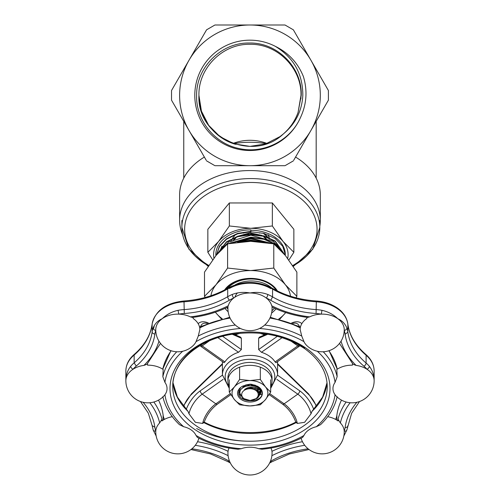 <?xml version="1.0" encoding="UTF-8"?>
<svg xmlns="http://www.w3.org/2000/svg" width="500" height="500" viewBox="0 0 500 500"><rect width="100%" height="100%" fill="white"/><g stroke="black" fill="none" stroke-linecap="round" stroke-linejoin="round"><path stroke-width="0.75" d="M204.369 157.062A70.344 49.744 180 0 0 179.619 194.938L179.619 220.3A70.344 49.744 180 0 0 182.65 234.744M249.969 165.694L285.006 165.694L249.969 165.694A70.344 70.344 0 0 1 189.044 60.175A70.344 70.344 0 0 1 310.887 60.175A70.344 70.344 0 0 1 249.969 165.694L214.925 165.694L249.969 165.694M319.819 226.194A70.344 49.744 180 0 0 320.312 220.3A70.344 49.744 180 0 0 249.969 170.556A70.344 49.744 180 0 0 179.619 220.3M320.312 220.3L320.312 194.938A70.344 49.744 180 0 0 295.562 157.062M206.181 160.2L171.525 100.169L171.525 90.519L206.569 29.825L214.925 25L285.006 25L293.369 29.825L328.406 90.519L328.406 100.169L293.75 160.2M285.4 165.469L293.369 160.869M194.794 95.344A55.175 55.175 0 0 1 275.244 46.3C288.456 52.763 297.85 62.85 303.406 76.569C307.663 90.769 306.637 104.537 300.331 117.869A55.175 55.175 0 0 1 194.794 95.344M281.425 135.531L283.212 134.069C295.406 123.994 301.944 111.088 302.825 95.344C302.812 73.869 293.619 57.519 275.244 46.3M300.331 117.869C290.238 140.712 263.525 154.175 239.219 148.544C214.831 143.775 195.837 120.3 196.612 95.344C196.219 67.475 221.181 42.425 249.119 43.031C277.094 42.181 302.3 67.35 301.231 95.344L298.081 112.369A51.037 51.037 0 0 1 283.212 134.069L279.962 136.631L283.212 134.069L279.962 136.631L283.212 134.069L279.962 136.631L265.738 143.881L249.969 146.381L234.194 143.881L219.969 136.631L208.681 125.344L201.431 111.119L198.931 95.344C198.219 68.069 222.706 43.619 249.969 44.312C277.231 43.619 301.712 68.069 301 95.344L298.081 112.369L301 95.344C301.712 68.069 277.231 43.619 249.969 44.312C222.706 43.619 198.219 68.069 198.931 95.344A51.037 51.037 0 0 0 199.062 98.956M266.431 143.656A70.344 49.744 180 0 0 233.506 143.656L232.987 143.475M235.556 144.306C214.262 138.381 198.606 117.419 198.931 95.344C198.219 68.069 222.706 43.619 249.969 44.312C277.231 43.619 301.712 68.069 301 95.344C301.712 68.069 277.231 43.619 249.969 44.312C222.706 43.619 198.219 68.069 198.931 95.344C198.219 68.069 222.706 43.619 249.969 44.312C277.231 43.619 301.712 68.069 301 95.344C301.712 68.069 277.231 43.619 249.969 44.312C222.706 43.619 198.219 68.069 198.931 95.344C198.219 68.069 222.706 43.619 249.969 44.312C277.231 43.619 301.712 68.069 301 95.344C301.712 68.069 277.231 43.619 249.969 44.312C222.706 43.619 198.219 68.069 198.931 95.344C196.719 137.3 252.931 162.987 283.212 134.069L279.962 136.631L283.212 134.069M264.312 144.325L263.544 144.544M267.019 143.45C255.65 139.244 244.281 139.244 232.913 143.45M300.875 98.956A51.037 51.037 0 0 0 301 95.344M206.569 160.869L214.531 165.469M293.369 29.825L328.406 90.519M215.85 255.706A35.038 24.775 0 0 1 215.812 254.65A35.038 24.775 0 0 1 250.85 229.875L250.85 230.263A34.481 24.381 0 0 1 285.331 254.65L282.706 246.262L275.231 238.538L264.044 233.431L250.85 231.762L237.656 233.8L226.469 239.269L219.55 246.444L216.469 254.944M213.938 258.131A37.244 26.331 0 0 1 213.606 254.65A37.244 26.331 0 0 1 218.6 241.481L229.35 225.963L229.35 202.956L272.35 202.956L293.856 229.288L293.856 252.294L288.869 260.044M212.675 259.812L207.85 252.294L207.85 229.288L229.35 202.956M260.169 232.806L259.4 233.125M254.794 234.3L254.456 234.35M248.675 234.338L247.5 234.156M243.738 233.131L242.463 232.606M216.425 254.994L219.406 246.244L226.469 238.844L237.656 233.375L250.85 231.337L250.85 230.263M263.994 242.2L250.85 240.538L240.25 241.863M237.594 242.169L250.85 240.113L266.494 242.544M283.144 252.881L275.231 244.387L264.044 239.288L250.85 237.613L228.731 243.612M220.844 250.05L227.119 244.237M227.744 243.812L250.85 237.188L264.044 238.863L275.231 243.962L283.656 253.463M285.012 255.075L275.231 241.462L264.044 236.363L250.85 234.688L237.656 236.725L226.469 242.194L217.356 253.888M217.138 254.144L226.469 241.769L237.656 236.3L250.85 234.262L264.044 235.931L275.231 241.038L285.113 255.194M181.881 220.512L181.881 227.338A68.969 48.769 0 0 1 250.85 178.575A68.969 48.769 0 0 1 319.819 227.338A68.969 48.769 0 0 1 292.962 265.956M319.819 220.512L319.819 227.338L312.762 249.231L293.288 266.456M229.35 225.963L250.85 228.312L272.35 225.963L272.35 202.956M272.35 225.963L283.1 241.481L293.856 252.294M207.85 252.294L218.6 241.481A37.244 26.331 0 0 1 250.85 228.312A37.244 26.331 180 0 1 283.1 241.481A37.244 26.331 0 0 1 287.7 258.475M285.331 255.463L273.781 243.844L273.781 268.05L285.331 284.719L296.875 296.337L296.875 272.131L285.331 255.413M215.912 255.619L215.819 254.188M250.85 232.25L250.85 231.762M245.219 241.469L250.85 241.025L258.988 241.663M231.569 243.088L250.85 238.1L271.875 243.469M222.963 247.662L228.631 242.05L250.85 235.175L273.069 241.319L279.088 247.131M279.925 248.425L281 250.538M219.988 250.95L222.062 246.106M239.331 241.669L250.85 238.881L263.775 241.713M271.5 287.8A26.206 18.531 180 0 0 235.275 284.769M227.769 288.206A27.587 19.506 0 0 1 252.956 279.056A27.587 19.506 0 0 1 276.269 290.419M227.938 309.031A27.587 19.506 0 0 1 226.762 307.606M227.406 307.306A26.206 18.531 180 0 0 227.938 308.062M271.956 310.788A26.206 18.531 180 0 0 274.356 308.144M237.481 292.925A16.55 11.706 180 0 0 234.956 297.162M275.969 308.863A28.969 20.481 0 0 1 271.619 313.019M228.156 311.737A28.969 20.481 0 0 1 225.05 308.4M215.4 312.181A40 28.287 180 0 0 216.044 313.006L215.387 312.188M205.2 297.469L204.5 296.337L216.044 284.719L227.594 268.05L250.688 270.575L273.781 268.05M275.169 288.894A27.587 19.506 180 0 0 250.688 278.381A27.587 19.506 180 0 0 225.975 289.212M296.875 296.337L295.988 297.781M278.756 319.012A40 28.287 180 0 0 285.331 313.006L279.713 319.25M221.388 318.975L216.044 313.006A40 28.287 180 0 0 222.269 318.769M273.781 243.844L250.688 241.319L227.594 243.844L216.044 255.463L204.5 272.131L204.5 296.337M227.594 243.844L227.594 268.05M290.512 296.212A40 28.287 180 0 0 285.331 284.719A40 28.287 180 0 0 250.688 270.575A40 28.287 180 0 0 216.044 284.719A40 28.287 180 0 0 210.931 295.744M285.331 313.006A40 28.287 180 0 0 285.694 312.55M224.606 289.95A28.969 20.481 0 0 1 250.688 278.381A28.969 20.481 0 0 1 277.438 291M258.244 394.581A8.275 5.85 180 0 0 249.969 388.731A8.275 5.85 180 0 0 241.694 394.581A8.275 5.85 180 0 0 249.969 400.431A8.275 5.85 180 0 0 258.244 394.581M249.894 400.431L242.887 398.325L239.862 393.288C239.05 383.4 261.444 383.3 260.944 392.669L260.919 392.688C260.731 387.638 249.975 384.744 244.494 389.663C252.125 386.731 257.025 388.15 259.2 393.906L256.737 398.413L250.4 400.425M269.275 238.819L269.256 238.188M269.212 237.744L268.394 234.9M268.119 234.794L269.144 237.712M269.212 238.169L269.275 239.256M268.431 238.394L268.087 237.706M267.769 237.156L264.35 233.519M230.938 241.95L231.513 240.194M232.55 238.238L234.694 235.662M263.294 233.231L267.381 237.013M267.331 239.919L264.775 237.262M261.875 235.387L249.969 232.844L237.838 236.244M234.788 238.55L232.594 241.144M233.044 240.944L235.756 238.144M239.506 235.775L249.969 233.287L260.163 235.044M263.725 236.931L266.863 239.75M234.794 333.856L234.794 334.519M265.138 333.844L265.138 334.481M260.95 392.956L257.738 397.925L256.219 398.769M240.775 396.138L238.975 391.7L240.55 387.525M260.562 388.75L260.844 391.8M260.781 392.05L259.137 394.819M260.931 389.244L260.538 390.812M260.394 391.119L259.05 392.956M255.356 385.462L253.881 385.906M251.788 384.294L249.969 384.35M256.363 387.863L258.562 391.794M241.788 388.75L243.888 386.181L246.006 384.988M246.319 384.862L250.356 384.15M254.825 385.031L256.275 385.85M256.369 385.913L258.044 387.769M258.5 389.019L258.25 391.306M258.069 387.788L258.438 386.838L258.55 388.169M258.394 388.944L257.55 390.506M257.719 386.394L257.069 387.137M243.669 387.294L243.137 386.825M245.419 386.444L244.356 385.85M254.037 385.019L251.481 385.55M249.406 385.556L246.363 384.894M346.887 328.038A2.756 1.887 160 0 1 344.231 330.469A22.069 15.606 180 0 0 344.244 329.719A22.069 15.606 180 0 0 337.8 318.7C342.212 320.725 345.244 323.837 346.887 328.038A34.894 24.675 0 0 1 347.869 332.156L347.869 324.35A34.894 24.675 180 0 0 337.769 308.925A34.894 24.675 180 0 0 316.331 301.806L316.075 313.5A32.138 22.725 180 0 1 321.175 314.131A2.756 0.494 -79.6 0 0 321.869 310.294C328.05 311.65 333.35 314.444 337.769 318.669L337.8 318.7A22.069 15.606 180 0 0 337.781 318.688A22.069 15.606 180 0 0 321.175 314.131A22.069 15.606 180 0 0 309.681 316.856L307.6 317.431C294.719 315.763 282.856 312.3 272.013 307.038L272.013 307.038A22.069 22.069 0 0 1 272.062 308.044L272.069 308.312A22.069 15.606 180 0 1 272.069 308.581A22.069 22.069 0 0 1 250 330.65A22.069 22.069 0 0 1 227.931 308.581A22.069 15.606 180 0 1 227.931 308.3L227.938 308.012A22.069 22.069 0 0 1 227.987 307.025L227.987 307.019C217.15 312.288 205.294 315.763 192.419 317.444L190.344 316.869A22.069 15.606 180 0 0 178.888 314.131A22.069 15.606 180 0 0 162.244 318.669A22.069 15.606 180 0 0 162.219 318.688A22.069 15.606 180 0 0 155.756 329.719A22.069 22.069 0 0 0 193.431 345.325A19.112 13.513 180 0 0 196.025 341.656L198.275 336.025L199.887 329.369A22.069 15.606 180 0 0 193.431 318.688A22.069 15.606 180 0 0 193.162 318.5L193.088 317.356M337.163 396.637C334.781 407.006 329.244 416.35 320.55 424.669L316.331 426.725A19.112 13.513 180 0 0 308.663 430.037A19.112 13.513 180 0 0 303.975 435.462L302.606 437.419C290.462 443.8 276.938 447.744 262.031 449.25L258.738 448.713A19.112 13.513 180 0 0 250 447.219A19.112 13.513 180 0 0 241.262 448.713L237.969 449.25C223.062 447.744 209.537 443.8 197.394 437.419L196.025 435.462A19.112 13.513 180 0 0 191.337 430.037A19.112 13.513 180 0 0 183.669 426.725L179.45 424.669C170.756 416.35 165.219 407.006 162.838 396.637M229.044 448.038A22.069 15.606 180 0 0 227.931 452.931A22.069 15.606 180 0 0 227.931 453.2M352.594 363.325L352.469 365.156A22.069 15.606 180 0 0 352.069 365.15A22.069 15.606 180 0 0 336.825 369.475L337.156 376.706L335.069 382.381A19.112 13.513 180 0 0 332.956 388.556A19.112 13.513 180 0 0 335.069 394.738L336.069 395.956A22.069 22.069 0 0 0 374.137 380.756A22.069 15.606 180 0 0 366.956 369.231A22.069 15.606 180 0 0 356.1 365.412L352.944 364.206L339.5 343.394M271.887 306.281L271.706 305.75A22.069 15.606 180 0 0 266.337 298.087A22.069 15.606 180 0 0 250.031 292.975A22.069 15.606 180 0 0 250 292.975A22.069 15.606 180 0 0 233.706 298.056A22.069 15.606 180 0 0 228.3 305.731L228.113 306.262M125.862 380.731A22.069 15.606 180 0 0 125.862 380.756L125.862 380.731C125.875 375.194 127.494 370.369 130.719 366.262A2.756 1.681 39.9 0 0 133.094 369.206A22.069 15.606 180 0 0 125.862 380.731M125.862 380.794L125.862 380.763A22.069 22.069 0 0 0 163.931 395.956L164.931 394.738A19.112 13.513 180 0 0 167.044 388.556A19.112 13.513 180 0 0 164.931 382.381L162.844 376.706L163.175 369.475A22.069 15.606 180 0 0 147.931 365.15A22.069 15.606 180 0 0 147.55 365.15L147.431 363.325M160.494 343.381L147.075 364.206L143.925 365.406A22.069 15.606 180 0 0 133.094 369.206A32.138 22.725 180 0 1 136.263 366.056L134.144 362.856L134.144 355.056A34.894 24.675 180 0 0 125.862 371.019C126 364.544 128.875 358.938 134.481 354.194L134.144 355.056A80.856 57.175 0 0 0 152.137 324.1L152.137 331.9A34.894 24.675 0 0 1 153.106 327.987C154.775 323.787 157.819 320.688 162.244 318.669C166.681 314.438 172 311.644 178.2 310.294A2.756 0.488 79.7 0 0 178.888 314.131A32.138 22.725 180 0 1 184.275 313.494L184.025 301.8A34.894 24.675 180 0 0 152.137 324.1A2.756 1.944 7.5 0 1 152.15 323.919C155.412 310.469 166.062 302.825 184.1 300.988L184.025 301.8A80.856 57.175 0 0 0 227.706 288.906L227.706 296.706A34.894 24.675 0 0 1 232.306 294.425C237.869 292.344 243.775 291.863 250.031 292.975C256.288 291.875 262.194 292.369 267.744 294.462A2.756 0.994 112.7 0 1 266.337 298.087A32.138 22.725 180 0 1 270.788 300.331L272.556 296.881L272.556 289.081A34.894 24.675 180 0 0 227.706 288.906A2.756 1.244 59.6 0 1 228.069 288.025C242.831 280.525 257.538 280.581 272.194 288.206L272.556 289.081A80.856 57.175 0 0 0 316.331 301.806L316.256 300.994C324.4 301.575 331.45 303.931 337.406 308.05C343.494 312.413 346.981 317.794 347.863 324.194L347.869 324.35A80.856 57.175 0 0 0 366.1 355.238L366.1 363.038A34.894 24.675 0 0 1 369.331 366.294C372.537 370.412 374.144 375.244 374.137 380.781L374.137 380.737M172.306 416.681A22.069 15.606 180 0 0 162.219 420.756A22.069 15.606 180 0 0 161.956 420.95L161.994 419.144L159.65 422.938A22.069 15.606 180 0 0 155.781 431.037A22.069 15.606 180 0 0 155.756 431.794A22.069 22.069 0 0 0 198.938 438.219M299.031 345.069A19.312 9.656 125.3 0 0 297.794 345.887A2.756 1.381 54.7 0 0 299.381 346.194L276.019 362.713L275.1 361.931L297.794 345.887L290.806 340.95M282.087 337.681L261.444 352.281A27.587 19.506 0 0 1 269.506 356.231A27.587 19.506 0 0 1 275.1 361.931M269.725 393.631L284.137 403.819A19.312 9.656 -125.3 0 1 297.362 423.438L296.169 422.594A77.244 54.619 0 0 1 203.831 422.594L202.638 423.438L195.381 422.306L188.981 413.781L188.075 411.45A77.244 54.619 0 0 1 172.956 382.744M306.925 317.344L306.856 318.488A22.069 15.606 180 0 0 306.569 318.688A22.069 15.606 180 0 0 300.113 329.369L301.725 336.025L303.975 341.656A19.112 13.513 180 0 0 306.569 345.325A22.069 22.069 0 0 0 344.244 329.719M301.062 438.219A22.069 22.069 0 0 0 344.244 431.794A22.069 15.606 180 0 0 344.219 431.087A22.069 15.606 180 0 0 340.369 422.956L338.019 419.156L338.062 420.956A22.069 15.606 180 0 0 337.781 420.756A22.069 15.606 180 0 0 327.694 416.681M272.069 453.212A22.069 15.606 180 0 0 272.069 452.931A22.069 15.606 180 0 0 270.956 448.038M297.362 423.438L304.619 422.306L311.019 413.781A19.312 9.656 54.7 0 0 297.794 394.162L276.913 379.4M327.044 382.744A77.244 54.619 0 0 1 311.925 411.45L311.019 413.781M261.444 352.281L258.644 349.55L277.375 336.306M267.769 334.244L258.644 338.256L258.644 349.55M258.644 338.256L259.387 337.15L266.469 334.038M233.531 334.038L240.613 337.15L241.356 338.256L241.356 349.55L238.556 352.281L217.913 337.681M209.194 340.95L202.206 345.887L224.9 361.931A27.587 19.506 0 0 1 238.556 352.281M224.9 361.931L223.981 362.713L200.619 346.194A2.756 1.381 -54.7 0 0 202.206 345.887A19.312 9.656 -125.3 0 0 200.969 345.069M341.481 400.119A91.888 64.975 180 0 0 336.875 415.231A23.856 16.869 0 0 1 335.562 419.387M164.45 419.381A23.856 16.869 180 0 1 163.119 415A91.888 64.975 180 0 0 158.525 400.112M163.119 415L163.119 420.156M203.831 422.594L203.7 422.175L203.831 422.594M296.3 422.175L296.169 422.594L296.3 422.175M311.925 411.45L322.625 397.081L327.038 382.706M172.963 382.706L177.375 397.081L188.075 411.45M356.887 402.294A83.612 59.125 0 0 0 345.119 427.481A32.138 22.725 180 0 1 344.219 431.087A2.756 1.887 20.2 0 0 346.812 430.087L343.831 436.05M316.256 300.994C299.713 299.819 285.025 295.556 272.188 288.2L272.194 288.206M374.137 380.719L374.137 370.988A34.894 24.675 180 0 0 366.1 355.238A2.756 1.5 -49.6 0 0 365.769 354.381C355.462 345.45 349.494 335.375 347.856 324.162L347.863 324.194M369.331 366.294A2.756 1.681 -39.7 0 1 366.956 369.231A32.138 22.725 180 0 0 363.981 366.238A2.756 1.5 130.4 0 0 366.1 363.038A80.856 57.175 180 0 1 347.869 332.156L345.125 334.281A32.138 22.725 180 0 0 344.231 330.506M178.2 310.294A34.894 24.675 0 0 1 184.025 309.6A80.856 57.175 180 0 0 227.706 296.706A2.756 1.244 59.6 0 0 229.462 300.163A32.138 22.725 180 0 1 233.706 298.056A2.756 0.988 -112.6 0 1 232.306 294.425M155.769 330.425A2.756 1.887 -159.8 0 1 153.106 327.987M156.169 436.031L153.188 430.031A2.756 1.887 -20 0 0 155.781 431.037A32.138 22.725 180 0 1 154.875 427.231L152.144 425.644L148.306 413.162L140.469 401.525M230.362 462.994L227.812 461.606L229.213 461.181A32.138 22.725 180 0 0 229.631 461.425M270.675 386.35A22.069 15.606 180 0 0 272.038 380.95A22.069 15.606 180 0 0 249.969 365.344A22.069 15.606 180 0 0 227.9 380.95A22.069 15.606 180 0 0 229.262 386.35M238.975 394.481A22.069 15.606 180 0 0 239.825 394.812M260.569 394.637A22.069 15.606 180 0 0 262.006 394.031M227.9 380.95L227.9 378.025A22.069 15.606 180 0 1 249.969 362.419A22.069 15.606 180 0 1 272.038 378.025L272.038 380.95M270.675 392.113L265.494 399.588L260.319 404.794L249.969 405.925L239.613 404.794L234.438 399.588L229.262 392.113L234.438 386.906L239.613 379.431L249.969 380.569L260.319 379.431L265.494 386.906A17.931 12.681 0 0 1 267.9 393.244A17.931 12.681 0 0 1 265.494 399.588A17.931 12.681 0 0 1 249.969 405.925A17.931 12.681 0 0 1 234.438 399.588A17.931 12.681 0 0 1 234.438 386.906A17.931 12.681 0 0 1 249.969 380.569A17.931 12.681 0 0 1 265.494 386.906L270.675 392.113L270.675 379.75M257.25 386.138A12.412 8.775 0 0 1 262.381 393.244A12.412 8.775 0 0 1 249.969 402.025A12.412 8.775 0 0 1 237.55 393.244A12.412 8.775 0 0 1 242.975 385.994L250.162 384.137L257.25 386.138C260.481 387.9 262.106 390.206 262.119 393.062C262.694 403.488 237.806 403.413 238.688 392.444L239.125 390.387M238.931 390.944L240.094 394.656M260.944 390.381L261 390.056M260.931 392.413L261 392.006C260.931 389.762 259.688 387.9 257.269 386.419A11.037 7.8 180 0 0 249.969 384.469L242.975 385.994M261 391.569L258.806 387.094M252.037 384.331L249.969 384.25L245.25 385.138M254.356 388.612L255.731 388.15M258.762 392.175L260.1 390.631M260.3 390.294L260.806 389.062M261 392.006L260.95 392.744M260.938 392.825L258.194 396.981M238.944 390.913L238.988 391.388M257.044 386.019L255.912 386.569M253.875 387.225L248.65 387.525M244.969 386.625L243.506 385.944M257.269 386.419L249.969 384.469M260.319 379.431L260.319 367.169M239.613 379.431L239.613 367.169M229.262 392.113L229.262 379.75M261.669 390.588L260.806 391.65M260.394 392.062L259.088 393.1M239.344 391.275L238.962 390.844M292.7 265.562A66.206 46.819 180 0 0 317.056 229.288A66.206 46.819 180 0 0 250.85 182.475A66.206 46.819 180 0 0 184.644 229.288A66.206 46.819 180 0 0 208.762 265.431M208.5 265.825A68.969 48.769 0 0 1 181.881 227.338L188.869 249.131L208.175 266.319M195.381 425.231A77.244 54.619 180 0 0 279.562 437.069A77.244 54.619 180 0 0 327.244 386.606C327.013 372.144 319.587 359.562 304.975 348.862C284.406 335.156 260.163 330.288 232.25 334.244C197.838 339.481 172.044 362.812 172.756 386.606A77.244 54.619 180 0 0 195.381 425.231M306.569 348.556A80 56.569 0 0 1 306.569 428.556A80 56.569 0 0 1 193.431 428.556A80 56.569 0 0 1 193.431 348.556A80 56.569 0 0 1 306.569 348.556M267.744 294.462A34.894 24.675 0 0 1 272.556 296.881A80.856 57.175 180 0 0 316.331 309.606A34.894 24.675 0 0 1 321.869 310.294M222.413 361.606L222.413 374.906A27.587 19.506 0 0 1 239.444 356.881A27.587 19.506 0 0 1 269.506 361.112A27.587 19.506 0 0 1 277.587 374.906L270.675 388.4M270.675 386.581A24.825 17.556 180 0 0 267.556 364.444A24.825 17.556 180 0 0 234.319 363.244A24.825 17.556 180 0 0 229.262 386.506M304.619 347.987A77.244 54.619 180 0 0 250 331.987A77.244 54.619 180 0 0 172.756 386.606M323.244 351.763A88.275 62.419 0 0 1 337.156 376.706M196.612 428.519A88.275 62.419 180 0 0 250 441.225M337.225 369.206A88.275 62.419 180 0 0 328.862 350.75M300.325 327.519A88.275 62.419 180 0 0 269.956 318M230.044 318A88.275 62.419 180 0 0 199.675 327.519M171.137 350.75A88.275 62.419 180 0 0 162.775 369.206M162.844 376.706A88.275 62.419 0 0 1 176.756 351.763M198.275 336.025A88.275 62.419 0 0 1 235.319 325.056M264.681 325.056A88.275 62.419 0 0 1 301.725 336.025M303.975 341.656A85.519 60.469 180 0 0 259.569 328.469M240.431 328.469A85.519 60.469 180 0 0 196.025 341.656M182.706 351.244A85.519 60.469 180 0 0 164.931 382.381M164.931 394.738A85.519 60.469 180 0 0 183.669 426.725M196.025 435.462A85.519 60.469 180 0 0 241.262 448.713M258.738 448.713A85.519 60.469 180 0 0 303.975 435.462M316.331 426.725A85.519 60.469 180 0 0 335.069 394.738M335.069 382.381A85.519 60.469 180 0 0 317.294 351.244M264.506 334.906A27.587 19.506 180 0 0 259.644 333.219M240.356 333.219A27.587 19.506 180 0 0 235.494 334.906M269.094 394.613L282.544 404.125A2.756 1.381 125.3 0 0 284.137 403.819L297.794 394.162A2.756 1.381 125.3 0 0 299.744 390.838A22.069 11.037 -125.3 0 1 313.663 409.225M316.262 406.4A16.55 8.275 54.7 0 0 308.625 394.506L277.587 364.244M277.581 375.169L299.744 390.838M199.75 327.925A85.519 60.469 0 0 1 230.062 318.05M269.938 318.05A85.519 60.469 0 0 1 300.25 327.925M223.088 379.4L202.206 394.162L215.863 403.819L230.231 393.663M222.413 364.244L191.375 394.506A16.55 8.275 -54.7 0 0 183.738 406.4M186.337 409.225A22.069 11.037 125.3 0 1 200.256 390.838L222.419 375.169M200.256 390.838A2.756 1.381 -125.3 0 0 202.206 394.162A19.312 9.656 -54.7 0 0 188.981 413.781M202.638 423.438A19.312 9.656 125.3 0 1 215.863 403.819A2.756 1.381 -125.3 0 0 217.456 404.125L230.863 394.644M207.312 323.431A16.55 8.275 54.7 0 0 200.694 326.325M222.625 336.306L241.356 349.55M241.356 338.256L232.231 334.244M198.169 323.669A19.312 9.656 -125.3 0 1 198.863 323.075L198.125 323.594M299.306 326.325A16.55 8.275 -54.7 0 0 292.688 323.431M301.875 323.594L301.137 323.075A19.312 9.656 125.3 0 1 301.831 323.669M143.094 402.287A83.612 59.125 0 0 1 154.875 427.231M159.65 422.938A89.131 63.025 180 0 0 149.838 402.744M191.875 448.812A83.612 59.125 0 0 1 229.213 461.181M228.1 455.656A89.131 63.025 180 0 0 195.263 445.319M155.769 330.456A32.138 22.725 180 0 0 154.881 334.031A83.612 59.125 0 0 1 136.263 366.056M143.925 365.406A89.131 63.025 180 0 0 158.956 341.169M229.462 300.163A83.612 59.125 0 0 1 184.275 313.494M190.344 316.869A89.131 63.025 180 0 0 228.3 305.731M316.075 313.5A83.612 59.125 0 0 1 270.788 300.331M271.706 305.75A89.131 63.025 180 0 0 309.681 316.856M363.981 366.238A83.612 59.125 0 0 1 345.125 334.281M341.031 341.188A89.131 63.025 180 0 0 356.1 365.412M350.15 402.744A89.131 63.025 180 0 0 340.369 422.956M270.356 461.456A32.138 22.725 180 0 0 270.538 461.35A83.612 59.125 0 0 1 308.113 448.8M304.731 445.306A89.131 63.025 180 0 0 271.9 455.681M153.456 329.012A83.612 59.125 180 0 0 154.369 325.369M229.462 288.456A32.138 22.725 0 0 1 249.981 283.225A32.138 22.725 0 0 1 270.788 288.625M197.525 441.731A91.888 64.975 0 0 1 228.05 451.3M271.95 451.319A91.888 64.975 0 0 1 302.469 441.725M336.875 420.15L336.875 415.231M338.019 419.156A91.888 64.975 0 0 1 346.138 402.013M130.719 366.262A34.894 24.675 0 0 1 134.144 362.856A80.856 57.175 180 0 0 152.137 331.9A2.756 1.944 7.5 0 0 154.881 334.031M153.856 402.013A91.888 64.975 0 0 1 161.994 419.144M277.587 363.675L308.6 393.913A2.756 0.825 134.3 0 1 308.625 394.506M208.356 323.031A2.756 1.837 -66.3 0 0 208.094 322.869L208.412 323.006M291.588 323.006L291.906 322.869A2.756 1.837 66.3 0 0 291.644 323.031M191.375 394.506A2.756 0.825 -134.3 0 1 191.4 393.913L222.413 363.675M345.119 427.481A2.756 1.944 7.5 0 0 347.85 425.887A2.756 1.944 7.5 0 0 347.863 425.706M309.019 449.513L289.337 453.981L271.931 461.781A2.756 1.244 -120.4 0 1 270.538 461.35M183.756 121.363L183.756 178.131M316.175 121.363L316.175 178.131M227.931 452.931A22.069 22.069 0 0 0 250 475A22.069 22.069 0 0 0 272.069 452.931M277.587 374.906L277.587 361.606M222.413 374.906L229.262 388.35M265.294 334.556L263.044 333.575M236.956 333.575L234.706 334.556M125.862 380.763L125.862 371.019M308.6 393.913L316.6 406M208.094 322.869C204.275 321.319 201.2 321.388 198.863 323.075M291.906 322.869C295.725 321.319 298.8 321.388 301.137 323.075M191.4 393.913L183.4 406M204.206 422.131C206.95 414.712 211.363 408.706 217.456 404.125M282.544 404.125C288.637 408.706 293.05 414.712 295.794 422.131M300.106 345.7L299.381 346.194M200.619 346.194L199.894 345.7M204.194 422.094C230.425 436.05 269.575 436.05 295.806 422.094M162.744 369.188L170.9 350.675M329.1 350.675L337.256 369.188M199.531 326.894L229.713 317.262M270.287 317.262L300.469 326.894M134.475 354.206C144.706 345.231 150.6 335.138 152.15 323.919M346.812 430.087L351.637 413.288L359.506 401.538M184.1 300.988C200.631 299.75 215.287 295.431 228.069 288.025M365.769 354.381C371.219 359.094 374.006 364.625 374.137 370.988M153.188 430.031L152.137 425.613M227.812 461.606L210.506 453.925L190.963 449.525M271.931 461.781L269.625 463.019"/></g></svg>
